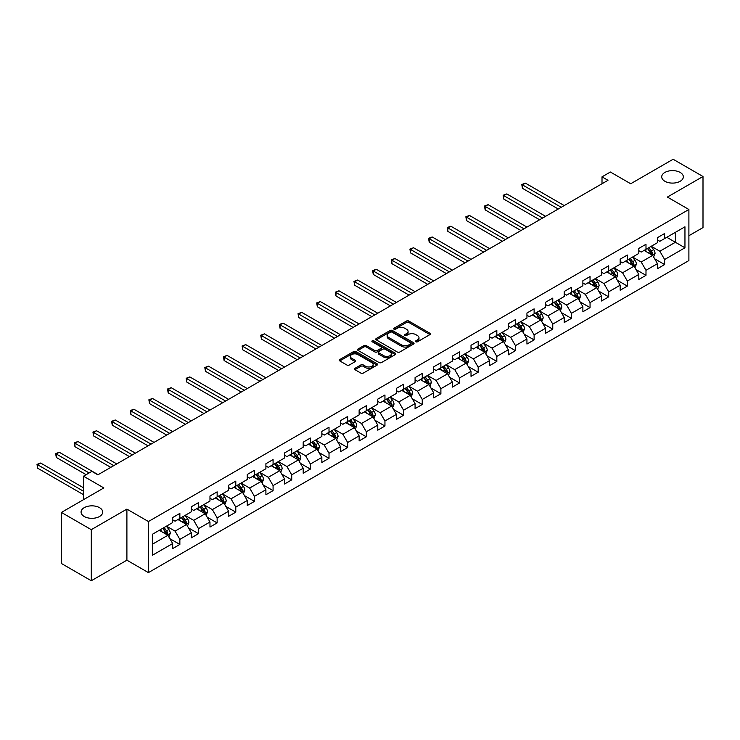 <?xml version="1.0" encoding="UTF-8"?>
<svg xmlns="http://www.w3.org/2000/svg" width="740" height="740" viewBox="0 0 740 740"><rect width="100%" height="100%" fill="white"/><g stroke="black" fill="none" stroke-linecap="round" stroke-linejoin="round"><path stroke-width="1.11" d="M415.825 341.797A1.165 0.666 0 0 0 417.462 341.797L429.931 334.6A1.656 0.962 0 0 0 430.412 333.925A1.656 0.962 0 0 0 429.931 333.25L408.813 321.049A1.656 0.962 0 0 0 406.464 321.049L394.004 328.246A1.165 0.666 0 0 0 393.661 328.726A1.165 0.666 0 0 0 394.004 329.198A1.165 0.666 0 0 0 395.641 329.198L397.26 328.264A5.31 3.062 0 0 1 404.762 328.264L406.528 329.282A5.31 3.062 0 0 1 408.082 331.446A5.31 3.062 0 0 1 406.528 333.62L404.91 334.545A1.165 0.666 0 0 0 404.567 335.026A1.165 0.666 0 0 0 404.91 335.498A1.165 0.666 0 0 0 406.556 335.498L408.166 334.563A5.31 3.062 0 0 1 415.677 334.563L417.434 335.581A5.31 3.062 0 0 1 418.988 337.745A5.31 3.062 0 0 1 417.434 339.919L415.825 340.844A1.165 0.666 0 0 0 415.482 341.325A1.165 0.666 0 0 0 415.825 341.797L415.825 340.844M99.53 507.668A10.822 6.244 0 0 0 87.746 506.308A10.822 6.244 0 0 0 81.067 512.08A10.822 6.244 0 0 0 84.231 516.501A10.822 6.244 0 0 0 96.024 517.852A10.822 6.244 0 0 0 102.703 512.08A10.822 6.244 0 0 0 99.53 507.668M680.171 172.439A10.822 6.244 0 0 0 668.387 171.088A10.822 6.244 0 0 0 661.708 176.851A10.822 6.244 0 0 0 664.871 181.272A10.822 6.244 0 0 0 676.665 182.623A10.822 6.244 0 0 0 683.344 176.851A10.822 6.244 0 0 0 680.171 172.439M354.96 368.335A1.656 0.962 0 0 0 354.479 369.01A1.656 0.962 0 0 0 354.96 369.686L360.889 373.108A1.656 0.962 0 0 0 363.238 373.108L377.076 365.116A1.656 0.962 0 0 0 377.567 364.441A1.656 0.962 0 0 0 377.076 363.756L355.959 351.565A1.656 0.962 0 0 0 353.618 351.565L339.771 359.557A1.656 0.962 0 0 0 339.281 360.241A1.656 0.962 0 0 0 339.771 360.917L346.93 365.042A1.656 0.962 0 0 0 349.271 365.042L355.2 361.629A1.656 0.962 0 0 0 355.681 360.944A1.656 0.962 0 0 0 355.2 360.269L351.648 358.225A4.44 2.562 0 0 1 350.353 356.412A4.44 2.562 0 0 1 353.091 354.044A4.44 2.562 0 0 1 357.929 354.599L371.832 362.628A4.44 2.562 0 0 1 373.127 364.441A4.44 2.562 0 0 1 370.389 366.8A4.44 2.562 0 0 1 365.551 366.245L363.238 364.913A1.656 0.962 0 0 0 360.889 364.913L354.96 368.335L354.96 369.686L360.889 366.291L360.889 364.913M688.894 235.718L703 227.578L703 176.508L673.123 159.257L630.693 183.751L610.37 172.022L602.009 176.851L607.984 180.301L97.865 474.821L91.88 471.371L83.518 476.199L83.518 499.657M91.288 529.673L91.288 580.743L126.901 560.18L126.901 509.111L91.288 529.673L61.411 512.422L103.841 487.928L83.518 476.199M126.901 509.111L148.416 521.534L688.894 209.494L688.894 260.554L148.416 572.603L148.416 521.534M703 176.508L667.378 197.071L688.894 209.494M397.371 352.046A1.656 0.962 0 0 0 399.72 352.046L413.568 344.045A1.656 0.962 0 0 0 414.049 343.369A1.656 0.962 0 0 0 413.568 342.694L392.45 330.503A1.656 0.962 0 0 0 390.1 330.503L376.253 338.495A1.656 0.962 0 0 0 375.772 339.17A1.656 0.962 0 0 0 376.253 339.845L397.371 352.046M372.673 342.046A1.165 0.666 0 0 1 373.848 342.213L395.299 354.589L381.479 362.572A1.656 0.962 0 0 1 379.13 362.572L358.012 350.381L363.941 346.986L363.941 345.608L358.012 349.03A1.656 0.962 0 0 0 357.531 349.706A1.656 0.962 0 0 0 358.012 350.381L358.012 349.03M363.941 346.986A1.656 0.962 0 0 1 366.282 346.986L366.282 345.608A1.656 0.962 0 0 0 363.941 345.608M366.282 345.608L374.847 350.547A1.656 0.962 0 0 0 377.197 350.547L381.128 348.281A1.656 0.962 0 0 0 381.609 347.606A1.656 0.962 0 0 0 381.128 346.93L372.211 341.778A1.165 0.666 0 0 1 371.868 341.307A1.165 0.666 0 0 1 372.59 340.687A1.165 0.666 0 0 1 373.848 340.835L395.317 353.23A1.656 0.962 0 0 1 395.808 353.905A1.656 0.962 0 0 1 395.317 354.58L395.317 353.23M91.288 580.743L61.411 563.491L61.411 512.422M169.876 538.683L179.857 544.446L179.857 539.404L191.327 532.782L191.327 537.823L198.496 533.679L198.496 528.647L209.975 522.014L209.975 527.056L217.144 522.912L217.144 517.88L228.614 511.257L228.614 516.289L235.792 512.154L235.792 507.113L247.262 500.49L247.262 505.531L254.431 501.387L254.431 496.346L265.91 489.723L265.91 494.764L273.079 490.62L273.079 485.588L284.558 478.956L284.558 483.997L291.726 479.853L291.726 474.821L303.197 468.198L303.197 473.23L310.375 469.095L310.375 464.054L321.845 457.431L321.845 462.463L329.013 458.328L329.013 453.287L340.493 446.664L340.493 451.705L347.661 447.561L347.661 442.529L359.131 435.897L359.131 440.938L366.309 436.794L366.309 431.762L377.779 425.139L377.779 430.171L384.948 426.036L384.948 420.995L396.427 414.372L396.427 419.404L403.596 415.269L403.596 410.228L415.075 403.605L415.075 408.647L422.244 404.503L422.244 399.461L433.714 392.838L433.714 397.88L440.892 393.736L440.892 388.704L452.362 382.081L452.362 387.113L459.531 382.978L459.531 377.937L471.01 371.314L471.01 376.346L478.179 372.211L478.179 367.17L489.658 360.546L489.658 365.588L496.827 361.444L496.827 356.403L508.297 349.779L508.297 354.821L515.466 350.677L515.466 345.645L526.945 339.012L526.945 344.054L534.114 339.91L534.114 334.878L545.593 328.255L545.593 333.287L552.762 329.152L552.762 324.111L564.232 317.488L564.232 322.529L571.409 318.385L571.409 313.344L582.88 306.721L582.88 311.762L590.048 307.618L590.048 302.586L601.528 295.954L601.528 300.995L608.696 296.851L608.696 291.819L620.176 285.196L620.176 290.228L627.344 286.093L627.344 281.052L638.814 274.429L638.814 279.461L645.992 275.326L645.992 270.285L657.462 263.662L657.462 268.703L664.631 264.559L664.631 259.518L684.953 247.789L684.953 226.81L675.389 232.332L675.389 242.267L684.953 247.789M179.857 544.446L172.679 548.59L172.679 543.548L152.366 555.278L152.366 534.298L172.679 522.57L172.679 517.538L179.857 513.394L179.857 518.435L191.327 511.803L191.327 506.771L198.496 502.627L198.496 507.668L209.975 501.045L209.975 496.004L217.144 491.86L217.144 496.901L228.614 490.278L228.614 485.237L235.792 481.102L235.792 486.134L247.262 479.511L247.262 474.47L254.431 470.335L254.431 475.367L265.91 468.744L265.91 463.712L273.079 459.568L273.079 464.609L284.558 457.986L284.558 452.945L291.726 448.801L291.726 453.842L303.197 447.219L303.197 442.178L310.375 438.043L310.375 443.075L321.845 436.452L321.845 431.411L329.013 427.276L329.013 432.308L340.493 425.685L340.493 420.653L347.661 416.509L347.661 421.55L359.131 414.918L359.131 409.886L366.309 405.742L366.309 410.783L377.779 404.16L377.779 399.119L384.948 394.984L384.948 400.016L396.427 393.393L396.427 388.352L403.596 384.217L403.596 389.249L415.075 382.626L415.075 377.594L422.244 373.45L422.244 378.492L433.714 371.859L433.714 366.827L440.892 362.683L440.892 367.725L452.362 361.101L452.362 356.06L459.531 351.916L459.531 356.957L471.01 350.335L471.01 345.293L478.179 341.159L478.179 346.19L489.658 339.568L489.658 334.536L496.827 330.392L496.827 335.433L508.297 328.8L508.297 323.769L515.466 319.625L515.466 324.666L526.945 318.043L526.945 313.002L534.114 308.858L534.114 313.899L545.593 307.276L545.593 302.235L552.762 298.1L552.762 303.132L564.232 296.509L564.232 291.468L571.409 287.333L571.409 292.365L582.88 285.742L582.88 280.71L590.048 276.566L590.048 281.607L601.528 274.984L601.528 269.943L608.696 265.799L608.696 270.84L620.176 264.217L620.176 259.176L627.344 255.041L627.344 260.073L638.814 253.45L638.814 248.409L645.992 244.274L645.992 249.306L657.462 242.683L657.462 237.651L664.631 233.507L664.631 238.548L684.953 226.81M177.942 519.535L186.545 524.503L175.075 531.126L166.463 526.159M172.679 519.813L175.075 521.191L179.857 518.435M175.075 531.126L179.857 539.404M186.545 524.503L191.327 532.782M196.581 508.769L205.193 513.736L193.714 520.359L185.111 515.391M191.327 509.046L193.714 510.424L198.496 507.668M193.714 520.359L198.496 528.647M205.193 513.736L209.975 522.014M215.229 498.002L223.841 502.969L212.362 509.601L203.759 504.634M209.975 498.279L212.362 499.657L217.144 496.901M212.362 509.601L217.144 517.88M223.841 502.969L228.614 511.257M233.877 487.244L242.48 492.211L231.01 498.834L222.398 493.867M228.614 487.512L231.01 488.899L235.792 486.134M231.01 498.834L235.792 507.113M242.48 492.211L247.262 500.49M252.525 476.477L261.127 481.444L249.657 488.067L241.046 483.1M247.262 476.754L249.657 478.132L254.431 475.367M249.657 488.067L254.431 496.346M261.127 481.444L265.91 489.723M271.164 465.71L279.776 470.677L268.296 477.3L259.694 472.333M265.91 465.987L268.296 467.365L273.079 464.609M268.296 477.3L273.079 485.588M279.776 470.677L284.558 478.956M289.812 454.943L298.414 459.91L286.944 466.542L278.342 461.566M284.558 455.22L286.944 456.599L291.726 453.842M286.944 466.542L291.726 474.821M298.414 459.91L303.197 468.198M308.46 444.185L317.062 449.152L305.592 455.775L296.981 450.808M303.197 444.453L305.592 445.841L310.375 443.075M305.592 455.775L310.375 464.054M317.062 449.152L321.845 457.431M327.108 433.418L335.71 438.385L324.231 445.008L315.629 440.041M321.845 433.696L324.231 435.074L329.013 432.308M324.231 445.008L329.013 453.287M335.71 438.385L340.493 446.664M345.746 422.651L354.358 427.618L342.879 434.241L334.276 429.274M340.493 422.929L342.879 424.307L347.661 421.55M342.879 434.241L347.661 442.529M354.358 427.618L359.131 435.897M364.394 411.884L372.997 416.851L361.527 423.483L352.925 418.507M359.131 412.161L361.527 413.54L366.309 410.783M361.527 423.483L366.309 431.762M372.997 416.851L377.779 425.139M383.043 401.117L391.645 406.094L380.175 412.717L371.563 407.749M377.779 401.394L380.175 402.782L384.948 400.016M380.175 412.717L384.948 420.995M391.645 406.094L396.427 414.372M401.681 390.359L410.293 395.327L398.814 401.95L390.211 396.982M396.427 390.637L398.814 392.015L403.596 389.249M398.814 401.95L403.596 410.228M410.293 395.327L415.075 403.605M420.329 379.592L428.932 384.56L417.462 391.183L408.859 386.215M415.075 379.87L417.462 381.248L422.244 378.492M417.462 391.183L422.244 399.461M428.932 384.56L433.714 392.838M438.977 368.825L447.58 373.793L436.11 380.416L427.498 375.448M433.714 369.103L436.11 370.481L440.892 367.725M436.11 380.416L440.892 388.704M447.58 373.793L452.362 382.081M457.625 358.058L466.228 363.035L454.749 369.658L446.146 364.69M452.362 358.336L454.749 359.714L459.531 356.957M454.749 369.658L459.531 377.937M466.228 363.035L471.01 371.314M476.264 347.3L484.876 352.268L473.397 358.891L464.794 353.924M471.01 347.569L473.397 348.956L478.179 346.19M473.397 358.891L478.179 367.17M484.876 352.268L489.658 360.546M494.912 336.534L503.515 341.501L492.045 348.124L483.442 343.157M489.658 336.811L492.045 338.189L496.827 335.433M492.045 348.124L496.827 356.403M503.515 341.501L508.297 349.779M513.56 325.767L522.163 330.734L510.693 337.357L502.081 332.389M508.297 326.044L510.693 327.422L515.466 324.666M510.693 337.357L515.466 345.645M522.163 330.734L526.945 339.012M532.199 315L540.811 319.967L529.331 326.599L520.729 321.632M526.945 315.277L529.331 316.655L534.114 313.899M529.331 326.599L534.114 334.878M540.811 319.967L545.593 328.255M550.847 304.242L559.459 309.209L547.979 315.832L539.377 310.865M545.593 304.51L547.979 305.897L552.762 303.132M547.979 315.832L552.762 324.111M559.459 309.209L564.232 317.488M569.495 293.475L578.097 298.442L566.627 305.065L558.015 300.098M564.232 293.752L566.627 295.131L571.409 292.365M566.627 305.065L571.409 313.344M578.097 298.442L582.88 306.721M588.143 282.708L596.745 287.675L585.275 294.298L576.663 289.331M582.88 282.985L585.275 284.364L590.048 281.607M585.275 294.298L590.048 302.586M596.745 287.675L601.528 295.954M606.782 271.941L615.393 276.908L603.914 283.54L595.312 278.564M601.528 272.218L603.914 273.596L608.696 270.84M603.914 283.54L608.696 291.819M615.393 276.908L620.176 285.196M625.429 261.183L634.032 266.15L622.562 272.773L613.96 267.806M620.176 261.451L622.562 262.839L627.344 260.073M622.562 272.773L627.344 281.052M634.032 266.15L638.814 274.429M644.077 250.416L652.68 255.383L641.21 262.006L632.598 257.039M638.814 250.694L641.21 252.072L645.992 249.306M641.21 262.006L645.992 270.285M652.68 255.383L657.462 263.662M666.786 237.3L675.389 242.267L659.849 251.239L651.246 246.272M657.462 239.927L659.849 241.305L664.631 238.548M659.849 251.239L664.631 259.518M126.901 560.18L148.416 572.603M602.009 176.851L602.009 183.751M152.366 544.242L167.897 535.27L159.294 530.303M167.897 535.27L172.679 543.548M654.65 258.796L664.631 264.559M636.012 269.564L645.992 275.326M617.364 280.331L627.344 286.093M598.716 291.088L608.696 296.851M580.067 301.855L590.048 307.618M561.429 312.622L571.409 318.385M542.781 323.389L552.762 329.152M524.133 334.156L534.114 339.91M505.494 344.914L515.466 350.677M486.846 355.681L496.827 361.444M468.198 366.448L478.179 372.211M449.55 377.215L459.531 382.978M430.911 387.973L440.892 393.736M412.263 398.74L422.244 404.503M393.615 409.507L403.596 415.269M374.976 420.274L384.948 426.036M356.329 431.032L366.309 436.794M337.68 441.799L347.661 447.561M319.032 452.565L329.013 458.328M300.394 463.332L310.375 469.095M281.746 474.09L291.726 479.853M263.098 484.857L273.079 490.62M244.45 495.624L254.431 501.387M225.811 506.391L235.792 512.154M207.163 517.158L217.144 522.912M188.515 527.916L198.496 533.679M416.287 341.963L417.434 341.297A5.31 3.062 0 0 0 418.988 339.133L418.988 337.745M408.082 331.446L408.082 332.834A5.31 3.062 0 0 1 406.528 334.998L405.372 335.664M429.912 334.61L408.813 322.437A1.656 0.962 0 0 0 406.464 322.437L394.466 329.365M413.54 344.063L392.45 331.881A1.656 0.962 0 0 0 390.1 331.881L376.281 339.864M410.635 343.841A1.165 0.666 0 0 0 410.968 343.369A1.165 0.666 0 0 0 410.635 342.897L392.098 332.195A1.165 0.666 0 0 0 390.452 332.195L388.75 333.176A5.31 3.062 0 0 0 387.196 335.35A5.31 3.062 0 0 0 388.75 337.514L401.422 344.831A5.31 3.062 0 0 0 408.933 344.831L410.635 343.841L410.635 345.229A1.165 0.666 0 0 0 410.968 344.748L410.968 343.369M387.196 335.35L387.196 336.728A5.31 3.062 0 0 0 388.75 338.892L388.75 337.514M410.635 345.229L408.933 346.209A5.31 3.062 0 0 1 401.422 346.209L388.75 338.892M366.282 346.986L374.847 351.935A1.656 0.962 0 0 0 377.197 351.935L381.128 349.659A1.656 0.962 0 0 0 381.609 348.984L381.609 347.606M383.736 355.681A4.44 2.562 0 0 0 388.574 356.236A4.44 2.562 0 0 0 391.312 353.868A4.44 2.562 0 0 0 390.008 352.055L385.115 349.234A1.656 0.962 0 0 0 382.765 349.234L378.834 351.5A1.656 0.962 0 0 0 378.353 352.175A1.656 0.962 0 0 0 378.834 352.851L383.736 355.681L383.736 357.059A4.44 2.562 0 0 0 388.574 357.614A4.44 2.562 0 0 0 391.312 355.246L391.312 353.868M378.353 352.175L378.353 353.554A1.656 0.962 0 0 0 378.834 354.238L378.834 352.851M383.736 357.059L378.834 354.238M373.127 364.441L373.127 365.819A4.44 2.562 0 0 1 370.389 368.187A4.44 2.562 0 0 1 365.551 367.632L363.238 366.291A1.656 0.962 0 0 0 360.889 366.291M350.353 356.412L350.353 357.79A4.44 2.562 0 0 0 351.648 359.603L351.648 358.225M355.172 361.638L351.648 359.603M377.058 365.125L355.959 352.943A1.656 0.962 0 0 0 353.618 352.943L339.789 360.926M653.624 257.021L655.048 253.432A4.477 2.59 -120 0 0 653.614 249.621L651.154 246.328M646.852 252.016L645.178 249.778M564.232 205.563L525.428 183.15L522.44 184.88L522.44 188.33L558.256 209.013M651.986 254.986L652.625 253.626A4.477 2.59 -120 0 0 651.348 250.934L648.878 247.641M647.759 248.289L650.497 251.942A2.285 1.313 60 0 1 650.913 252.636L652.625 253.626M647.445 248.464L649.914 251.757A4.477 2.59 60 0 1 651.191 254.458M522.44 188.33L521.783 184.501L561.244 207.283M521.783 184.501L525.428 183.15M634.976 267.778L636.4 264.199A4.477 2.59 -120 0 0 634.976 260.387L632.506 257.094M628.205 262.783L626.53 260.545M545.593 216.321L506.78 193.917L503.792 195.647L503.792 199.097L539.617 219.771M633.338 265.743L633.986 264.393A4.477 2.59 -120 0 0 632.7 261.701L630.23 258.408M629.111 259.055L631.849 262.709A2.285 1.313 60 0 1 632.265 263.403L633.986 264.393M628.797 259.231L631.266 262.524A4.477 2.59 60 0 1 632.552 265.216M503.792 199.097L503.135 195.268L542.605 218.05M503.135 195.268L506.78 193.917M616.337 278.545L617.752 274.966A4.477 2.59 -120 0 0 616.327 271.154L613.858 267.861M609.557 273.541L607.882 271.312M526.945 227.088L488.132 204.684L485.144 206.414L485.144 209.864L520.969 230.538M614.699 276.51L615.338 275.16A4.477 2.59 -120 0 0 614.052 272.459L611.591 269.166M610.463 269.813L613.201 273.467A2.285 1.313 60 0 1 613.617 274.161L615.338 275.16M610.158 269.998L612.618 273.291A4.477 2.59 60 0 1 613.904 275.983M485.144 209.864L484.487 206.025L523.957 228.817M484.487 206.025L488.132 204.684M597.689 289.312L599.113 285.733A4.477 2.59 -120 0 0 597.679 281.912L595.219 278.619M590.918 284.308L589.234 282.07M508.297 237.855L469.493 215.451L466.505 217.172L466.505 220.622L502.321 241.305M596.052 287.277L596.69 285.918A4.477 2.59 -120 0 0 595.413 283.226L592.943 279.933M591.824 280.58L594.562 284.234A2.285 1.313 60 0 1 594.969 284.928L596.69 285.918M591.51 280.765L593.98 284.058A4.477 2.59 60 0 1 595.256 286.75M466.505 220.622L465.849 216.792L505.309 239.584M465.849 216.792L469.493 215.451M579.041 300.079L580.465 296.5A4.477 2.59 -120 0 0 579.041 292.679L576.571 289.386M572.27 295.075L570.596 292.837M489.649 248.621L450.845 226.218L447.857 227.939L447.857 231.389L483.673 252.072M577.404 298.044L578.051 296.685A4.477 2.59 -120 0 0 576.765 293.993L574.296 290.7M573.176 291.347L575.914 295.001A2.285 1.313 60 0 1 576.331 295.695L578.051 296.685M572.862 291.523L575.332 294.816A4.477 2.59 60 0 1 576.617 297.517M447.857 231.389L447.2 227.559L486.661 250.342M447.2 227.559L450.845 226.218M560.402 310.846L561.817 307.257A4.477 2.59 -120 0 0 560.393 303.446L557.923 300.153M553.622 305.842L551.948 303.604M471.01 259.389L432.197 236.976L429.209 238.706L429.209 242.156L465.035 262.839M558.765 308.802L559.403 307.452A4.477 2.59 -120 0 0 558.117 304.76L555.657 301.467M554.528 302.114L557.266 305.768A2.285 1.313 60 0 1 557.683 306.462L559.403 307.452M554.223 302.29L556.684 305.583A4.477 2.59 60 0 1 557.969 308.275M429.209 242.156L428.553 238.326L468.022 261.109M428.553 238.326L432.197 236.976M541.754 321.604L543.179 318.024A4.477 2.59 -120 0 0 541.745 314.213L539.275 310.92M534.974 316.609L533.299 314.371M452.362 270.146L413.558 247.743L410.561 249.472L410.561 252.923L446.387 273.596M540.117 319.569L540.755 318.219A4.477 2.59 -120 0 0 539.479 315.518L537.009 312.225M535.89 312.881L538.618 316.526A2.285 1.313 60 0 1 539.034 317.22L540.755 318.219M535.575 313.057L538.045 316.35A4.477 2.59 60 0 1 539.321 319.042M410.561 252.923L409.904 249.093L449.374 271.876M409.904 249.093L413.558 247.743M523.106 332.371L524.53 328.791A4.477 2.59 -120 0 0 523.097 324.971L520.636 321.678M516.335 327.367L514.661 325.128M433.714 280.913L394.91 258.51L391.923 260.23L391.923 263.68L427.739 284.364M521.469 330.336L522.107 328.976A4.477 2.59 -120 0 0 520.831 326.285L518.361 322.992M517.241 323.639L519.98 327.293A2.285 1.313 60 0 1 520.396 327.986L522.107 328.976M516.927 323.824L519.397 327.117A4.477 2.59 60 0 1 520.673 329.809M391.923 263.68L391.266 259.851L430.726 282.643M391.266 259.851L394.91 258.51M504.458 343.138L505.882 339.558A4.477 2.59 -120 0 0 504.458 335.738L501.988 332.445M497.687 338.134L496.013 335.895M415.075 291.68L376.262 269.277L373.275 270.997L373.275 274.447L409.091 295.131M502.821 341.103L503.468 339.743A4.477 2.59 -120 0 0 502.183 337.052L499.713 333.759M498.594 334.406L501.332 338.06A2.285 1.313 60 0 1 501.748 338.754L503.468 339.743M498.279 334.591L500.749 337.884A4.477 2.59 60 0 1 502.035 340.576M373.275 274.447L372.618 270.618L412.088 293.401M372.618 270.618L376.262 269.277M485.819 353.905L487.235 350.316A4.477 2.59 -120 0 0 485.81 346.505L483.34 343.212M479.039 348.901L477.365 346.662M396.427 302.447L357.614 280.035L354.627 281.764L354.627 285.214L390.452 305.897M484.182 351.87L484.82 350.51A4.477 2.59 -120 0 0 483.535 347.818L481.074 344.526M479.946 345.173L482.684 348.827A2.285 1.313 60 0 1 483.1 349.521L484.82 350.51M479.64 345.349L482.101 348.642A4.477 2.59 60 0 1 483.387 351.343M354.627 285.214L353.97 281.385L393.44 304.168M353.97 281.385L357.614 280.035M467.171 364.663L468.596 361.083A4.477 2.59 -120 0 0 467.162 357.272L464.692 353.979M460.4 359.668L458.717 357.429M377.779 313.205L338.976 290.802L335.988 292.531L335.988 295.982L371.804 316.655M465.534 362.628L466.172 361.277A4.477 2.59 -120 0 0 464.896 358.586L462.426 355.293M461.307 355.94L464.045 359.594A2.285 1.313 60 0 1 464.452 360.278L466.172 361.277M460.992 356.116L463.462 359.409A4.477 2.59 60 0 1 464.739 362.101M335.988 295.982L335.331 292.152L374.792 314.935M335.331 292.152L338.976 290.802M448.523 375.43L449.948 371.85A4.477 2.59 -120 0 0 448.514 368.039L446.054 364.746M441.752 370.425L440.078 368.196M359.131 323.972L320.328 301.568L317.34 303.289L317.34 306.739L353.156 327.422M446.886 373.395L447.534 372.044A4.477 2.59 -120 0 0 446.248 369.343L443.778 366.05M442.659 366.698L445.397 370.351A2.285 1.313 60 0 1 445.813 371.045L447.534 372.044M442.344 366.883L444.814 370.176A4.477 2.59 60 0 1 446.1 372.868M317.34 306.739L316.683 302.91L356.144 325.702M316.683 302.91L320.328 301.568M429.885 386.197L431.3 382.617A4.477 2.59 -120 0 0 429.875 378.797L427.406 375.504M423.104 381.193L421.43 378.954M340.493 334.739L301.68 312.336L298.692 314.056L298.692 317.506L334.517 338.189M428.247 384.162L428.886 382.802A4.477 2.59 -120 0 0 427.6 380.11L425.139 376.817M424.011 377.465L426.749 381.118A2.285 1.313 60 0 1 427.165 381.812L428.886 382.802M423.696 377.65L426.166 380.943A4.477 2.59 60 0 1 427.452 383.635M298.692 317.506L298.035 313.677L337.505 336.46M298.035 313.677L301.68 312.336M411.236 396.964L412.661 393.375A4.477 2.59 -120 0 0 411.227 389.564L408.757 386.271M404.456 391.96L402.782 389.721M321.845 345.506L283.032 323.093L280.044 324.823L280.044 328.273L315.869 348.956M409.599 394.929L410.238 393.569A4.477 2.59 -120 0 0 408.961 390.877L406.491 387.584M405.372 388.232L408.101 391.886A2.285 1.313 60 0 1 408.517 392.579L410.238 393.569M405.058 388.407L407.518 391.7A4.477 2.59 60 0 1 408.804 394.401M280.044 328.273L279.387 324.444L318.857 347.226M279.387 324.444L283.032 323.093M392.589 407.721L394.013 404.142A4.477 2.59 -120 0 0 392.579 400.331L390.119 397.038M385.818 402.726L384.143 400.488M303.197 356.264L264.393 333.86L261.405 335.59L261.405 339.04L297.221 359.714M390.951 405.687L391.589 404.336A4.477 2.59 -120 0 0 390.313 401.644L387.843 398.351M386.724 398.999L389.462 402.653A2.285 1.313 60 0 1 389.869 403.346L391.589 404.336M386.41 399.175L388.879 402.468A4.477 2.59 60 0 1 390.156 405.159M261.405 339.04L260.748 335.211L300.209 357.993M260.748 335.211L264.393 333.86M373.94 418.489L375.365 414.909A4.477 2.59 -120 0 0 373.94 411.098L371.471 407.805M367.17 413.484L365.495 411.255M284.558 367.031L245.745 344.627L242.757 346.348L242.757 349.798L278.573 370.481M372.303 416.454L372.951 415.103A4.477 2.59 -120 0 0 371.665 412.402L369.195 409.109M368.076 409.757L370.814 413.41A2.285 1.313 60 0 1 371.23 414.104L372.951 415.103M367.762 409.942L370.231 413.235A4.477 2.59 60 0 1 371.517 415.926M242.757 349.798L242.1 345.969L281.561 368.761M242.1 345.969L245.745 344.627M355.302 429.256L356.717 425.676A4.477 2.59 -120 0 0 355.293 421.856L352.823 418.562M348.522 424.251L346.847 422.013M265.91 377.798L227.097 355.394L224.109 357.115L224.109 360.565L259.934 381.248M353.664 427.221L354.303 425.861A4.477 2.59 -120 0 0 353.017 423.169L350.557 419.876M349.428 420.524L352.166 424.177A2.285 1.313 60 0 1 352.582 424.871L354.303 425.861M349.123 420.709L351.583 424.002A4.477 2.59 60 0 1 352.869 426.693M224.109 360.565L223.452 356.736L262.922 379.518M223.452 356.736L227.097 355.394M336.654 440.023L338.078 436.443A4.477 2.59 -120 0 0 336.644 432.623L334.175 429.329M329.883 435.018L328.199 432.78M247.262 388.565L208.458 366.152L205.47 367.882L205.47 371.332L241.286 392.015M335.017 437.988L335.655 436.628A4.477 2.59 -120 0 0 334.378 433.936L331.909 430.643M330.789 431.291L333.518 434.944A2.285 1.313 60 0 1 333.934 435.638L335.655 436.628M330.475 431.466L332.945 434.759A4.477 2.59 60 0 1 334.221 437.46M205.47 371.332L204.804 367.503L244.274 390.285M204.804 367.503L208.458 366.152M318.006 450.78L319.43 447.2A4.477 2.59 -120 0 0 317.996 443.389L315.536 440.096M311.235 445.785L309.561 443.547M228.614 399.332L189.81 376.919L186.822 378.649L186.822 382.099L222.638 402.782M316.368 448.745L317.016 447.395A4.477 2.59 -120 0 0 315.73 444.703L313.261 441.41M312.141 442.058L314.879 445.711A2.285 1.313 60 0 1 315.296 446.405L317.016 447.395M311.827 442.233L314.296 445.526A4.477 2.59 60 0 1 315.573 448.218M186.822 382.099L186.166 378.269L225.626 401.052M186.166 378.269L189.81 376.919M299.367 461.547L300.782 457.968A4.477 2.59 -120 0 0 299.358 454.157L296.888 450.864M292.587 456.552L290.913 454.314M209.975 410.089L171.162 387.686L168.174 389.416L168.174 392.866L204 413.54M297.721 459.512L298.368 458.162A4.477 2.59 -120 0 0 297.082 455.461L294.613 452.168M293.493 452.815L296.231 456.469A2.285 1.313 60 0 1 296.647 457.163L298.368 458.162M293.179 453L295.649 456.293A4.477 2.59 60 0 1 296.934 458.985M168.174 392.866L167.518 389.027L206.987 411.819M167.518 389.027L171.162 387.686M280.719 472.314L282.144 468.735A4.477 2.59 -120 0 0 280.71 464.914L278.24 461.621M273.939 467.31L272.264 465.072M191.327 420.857L152.514 398.453L149.526 400.174L149.526 403.624L185.352 424.307M279.082 470.279L279.72 468.92A4.477 2.59 -120 0 0 278.434 466.228L275.974 462.935M274.845 463.582L277.583 467.236A2.285 1.313 60 0 1 278 467.93L279.72 468.92M274.54 463.767L277 467.06A4.477 2.59 60 0 1 278.286 469.752M149.526 403.624L148.87 399.794L188.339 422.586M148.87 399.794L152.514 398.453M262.071 483.081L263.496 479.502A4.477 2.59 -120 0 0 262.062 475.681L259.601 472.388M255.3 478.077L253.617 475.839M172.679 431.624L133.875 409.22L130.888 410.94L130.888 414.391L166.704 435.074M260.434 481.046L261.072 479.687A4.477 2.59 -120 0 0 259.796 476.995L257.326 473.702M256.207 474.349L258.945 478.003A2.285 1.313 60 0 1 259.351 478.697L261.072 479.687M255.892 474.525L258.362 477.818A4.477 2.59 60 0 1 259.638 480.519M130.888 414.391L130.231 410.561L169.691 433.344M130.231 410.561L133.875 409.22M243.423 493.848L244.847 490.259A4.477 2.59 -120 0 0 243.423 486.448L240.953 483.155M236.652 488.844L234.978 486.605M154.031 442.391L115.227 419.978L112.24 421.707L112.24 425.158L148.056 445.841M241.786 491.804L242.433 490.454A4.477 2.59 -120 0 0 241.148 487.762L238.678 484.469M237.559 485.116L240.296 488.77A2.285 1.313 60 0 1 240.713 489.464L242.433 490.454M237.244 485.292L239.714 488.585A4.477 2.59 60 0 1 241 491.286M112.24 425.158L111.583 421.328L151.043 444.111M111.583 421.328L115.227 419.978M224.784 504.606L226.2 501.026A4.477 2.59 -120 0 0 224.775 497.215L222.305 493.922M218.004 499.611L216.33 497.373M135.392 453.148L96.579 430.745L93.592 432.475L93.592 435.925L129.417 456.599M223.147 502.571L223.785 501.221A4.477 2.59 -120 0 0 222.5 498.52L220.039 495.227M218.911 495.883L221.649 499.528A2.285 1.313 60 0 1 222.065 500.221L223.785 501.221M218.605 496.059L221.066 499.352A4.477 2.59 60 0 1 222.352 502.044M93.592 435.925L92.935 432.095L132.404 454.878M92.935 432.095L96.579 430.745M206.136 515.373L207.561 511.793A4.477 2.59 -120 0 0 206.127 507.982L203.657 504.689M199.356 510.369L197.682 508.14M116.744 463.915L77.941 441.512L74.953 443.232L74.953 446.683L110.769 467.365M204.499 513.338L205.137 511.988A4.477 2.59 -120 0 0 203.861 509.287L201.391 505.993M200.272 506.641L203.001 510.295A2.285 1.313 60 0 1 203.417 510.988L205.137 511.988M199.957 506.826L202.427 510.119A4.477 2.59 60 0 1 203.704 512.811M74.953 446.683L74.287 442.853L113.757 465.645M74.287 442.853L77.941 441.512M187.488 526.14L188.913 522.56A4.477 2.59 -120 0 0 187.479 518.74L185.019 515.447M180.717 521.136L179.043 518.897M98.096 474.682L59.292 452.279L56.305 453.999L56.305 457.45L86.145 474.682M185.851 524.105L186.489 522.745A4.477 2.59 -120 0 0 185.213 520.054L182.743 516.76M181.624 517.408L184.362 521.062A2.285 1.313 60 0 1 184.778 521.755L186.489 522.745M181.309 517.593L183.779 520.886A4.477 2.59 60 0 1 185.056 523.578M56.305 457.45L55.648 453.62L89.133 472.953M55.648 453.62L59.292 452.279M168.84 536.907L170.265 533.318A4.477 2.59 -120 0 0 168.84 529.507L166.371 526.214M162.069 531.903L160.395 529.664M83.518 487.79L40.645 463.036L37.657 464.766L37.657 468.217L83.518 494.69M167.203 534.872L167.851 533.512A4.477 2.59 -120 0 0 166.565 530.821L164.095 527.528M162.976 528.175L165.714 531.829A2.285 1.313 60 0 1 166.13 532.523L167.851 533.512M162.661 528.351L165.131 531.644A4.477 2.59 60 0 1 166.417 534.345M37.657 468.217L37 464.387L83.518 491.24M37 464.387L40.645 463.036M417.434 341.297L417.434 339.919M404.91 335.498L404.91 334.545M406.528 334.998L406.528 333.62M394.004 329.198L394.004 328.246M406.464 322.437L406.464 321.049M408.813 322.437L408.813 321.049M429.931 334.6L429.931 333.25M376.253 339.845L376.253 338.495M390.1 331.881L390.1 330.503M392.45 331.881L392.45 330.503M413.568 344.045L413.568 342.694M401.422 346.209L401.422 344.831M408.933 346.209L408.933 344.831M374.847 351.935L374.847 350.547M377.197 351.935L377.197 350.547M381.128 349.659L381.128 348.281M373.848 342.213L373.848 340.835M363.238 366.291L363.238 364.913M365.551 367.632L365.551 366.245M355.2 361.629L355.2 360.269M339.771 360.917L339.771 359.557M353.618 352.943L353.618 351.565M355.959 352.943L355.959 351.565M377.076 365.116L377.076 363.756M652.236 255.124L655.02 253.524M651.348 250.934L653.614 249.621M648.157 252.775L649.914 251.757M633.597 265.891L636.372 264.291M632.7 261.701L634.976 260.387M629.518 263.542L631.266 262.524M614.949 276.658L617.724 275.049M614.052 272.459L616.327 271.154M610.87 274.3L612.618 273.291M596.301 287.425L599.086 285.816M595.413 283.226L597.679 281.912M592.222 285.067L593.98 284.058M577.653 298.183L580.438 296.583M576.765 293.993L579.041 292.679M573.583 295.834L575.332 294.816M559.015 308.95L561.79 307.35M558.117 304.76L560.393 303.446M554.935 306.601L556.684 305.583M540.366 319.717L543.141 318.108M539.479 315.518L541.745 314.213M536.287 317.358L538.045 316.35M521.719 330.484L524.503 328.875M520.831 326.285L523.097 324.971M517.639 328.125L519.397 327.117M503.08 341.242L505.855 339.642M502.183 337.052L504.458 335.738M499.001 338.892L500.749 337.884M484.432 352.009L487.207 350.409M483.535 347.818L485.81 346.505M480.352 349.659L482.101 348.642M465.784 362.776L468.568 361.175M464.896 358.586L467.162 357.272M461.704 360.417L463.462 359.409M447.136 373.543L449.92 371.933M446.248 369.343L448.514 368.039M443.066 371.184L444.814 370.176M428.497 384.3L431.272 382.7M427.6 380.11L429.875 378.797M424.418 381.951L426.166 380.943M409.849 395.068L412.624 393.467M408.961 390.877L411.227 389.564M405.77 392.718L407.518 391.7M391.201 405.835L393.985 404.234M390.313 401.644L392.579 400.331M387.122 403.476L388.879 402.468M372.562 416.602L375.337 414.992M371.665 412.402L373.94 411.098M368.483 414.243L370.231 413.235M353.914 427.368L356.689 425.759M353.017 423.169L355.293 421.856M349.835 425.01L351.583 424.002M335.266 438.126L338.041 436.526M334.378 433.936L336.644 432.623M331.187 435.777L332.945 434.759M316.618 448.893L319.403 447.293M315.73 444.703L317.996 443.389M312.539 446.544L314.296 445.526M297.98 459.66L300.755 458.051M297.082 455.461L299.358 454.157M293.9 457.302L295.649 456.293M279.332 470.427L282.107 468.818M278.434 466.228L280.71 464.914M275.252 468.069L277 467.06M260.683 481.185L263.468 479.585M259.796 476.995L262.062 475.681M256.604 478.835L258.362 477.818M242.036 491.952L244.82 490.352M241.148 487.762L243.423 486.448M237.965 489.602L239.714 488.585M223.397 502.719L226.172 501.11M222.5 498.52L224.775 497.215M219.317 500.36L221.066 499.352M204.749 513.486L207.524 511.877M203.861 509.287L206.127 507.982M200.669 511.127L202.427 510.119M186.101 524.244L188.885 522.644M185.213 520.054L187.479 518.74M182.022 521.894L183.779 520.886M167.462 535.011L170.237 533.41M166.565 530.821L168.84 529.507M163.383 532.661L165.131 531.644"/></g></svg>
